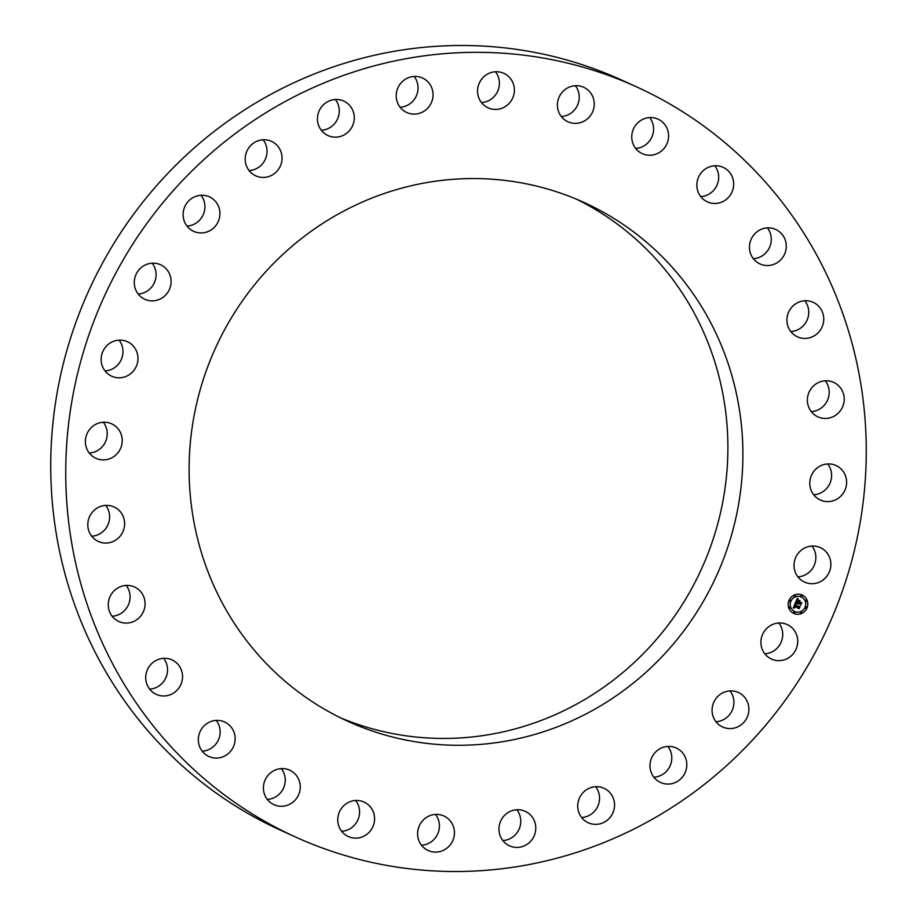 <?xml version="1.0" encoding="UTF-8"?>
<svg xmlns="http://www.w3.org/2000/svg" width="917" height="917" viewBox="0 0 917 917"><rect width="100%" height="100%" fill="white"/><g stroke="black" fill="none" stroke-linecap="round" stroke-linejoin="round"><path stroke-width="1.38" d="M764.801 653.81A18.959 18.306 114.5 0 0 773.776 650.898A18.959 18.306 114.5 0 0 778.831 622.998M788.78 657.73A18.959 18.306 114.5 0 0 797.721 640.387A18.959 18.306 114.5 0 0 787.176 624.557A18.959 18.306 114.5 0 0 769.867 625.91A18.959 18.306 114.5 0 0 760.927 643.241A18.959 18.306 114.5 0 0 771.472 659.071A18.959 18.306 114.5 0 0 788.78 657.73M636.719 86.932L621.715 80.1A412.02 397.795 114.5 0 0 50.928 453.078A412.02 397.795 114.5 0 0 280.281 830.068L295.285 836.9A412.02 397.795 114.5 0 0 866.072 463.922A412.02 397.795 114.5 0 0 636.719 86.932A412.02 397.795 114.5 0 0 65.932 459.91A412.02 397.795 114.5 0 0 295.285 836.9M340.448 717.793A285.027 275.18 114.5 0 0 593.219 694.272A285.027 275.18 114.5 0 0 727.731 437.833A285.027 275.18 114.5 0 0 576.552 199.207M797.928 576.862A18.959 18.306 114.5 0 0 810.181 571.302A18.959 18.306 114.5 0 0 811.958 546.051M813.688 494.756A18.959 18.306 114.5 0 0 828.578 485.884A18.959 18.306 114.5 0 0 827.707 463.945M811.27 411.607A18.959 18.306 114.5 0 0 828.028 398.918A18.959 18.306 114.5 0 0 825.3 380.796M790.821 331.576A18.959 18.306 114.5 0 0 808.588 314.772A18.959 18.306 114.5 0 0 804.851 300.765M753.361 258.686A18.959 18.306 114.5 0 0 771.208 237.663A18.959 18.306 114.5 0 0 767.38 227.875M700.76 196.582A18.959 18.306 114.5 0 0 717.77 171.456A18.959 18.306 114.5 0 0 714.779 165.782M635.653 148.394A18.959 18.306 114.5 0 0 650.967 119.462A18.959 18.306 114.5 0 0 649.683 117.582M561.319 116.528A18.959 18.306 114.5 0 0 577.481 105.283A18.959 18.306 114.5 0 0 575.337 85.717M481.471 102.578A18.959 18.306 114.5 0 0 497.633 91.333A18.959 18.306 114.5 0 0 495.501 71.767M400.121 107.243A18.959 18.306 114.5 0 0 416.295 96.01A18.959 18.306 114.5 0 0 414.152 76.432M321.351 130.294A18.959 18.306 114.5 0 0 337.513 119.061A18.959 18.306 114.5 0 0 335.381 99.495M249.103 170.585A18.959 18.306 114.5 0 0 250.284 170.482A18.959 18.306 114.5 0 0 265.517 158.79A18.959 18.306 114.5 0 0 263.133 139.774M186.999 226.086A18.959 18.306 114.5 0 0 192.226 225.02A18.959 18.306 114.5 0 0 201.029 195.275M138.169 294.002A18.959 18.306 114.5 0 0 147.133 291.09A18.959 18.306 114.5 0 0 152.199 263.19M105.042 370.949A18.959 18.306 114.5 0 0 117.296 365.39A18.959 18.306 114.5 0 0 119.072 340.138M89.293 453.055A18.959 18.306 114.5 0 0 104.183 444.183A18.959 18.306 114.5 0 0 103.312 422.244M91.7 536.204A18.959 18.306 114.5 0 0 108.458 523.527A18.959 18.306 114.5 0 0 105.73 505.393M112.149 616.235A18.959 18.306 114.5 0 0 129.916 599.431A18.959 18.306 114.5 0 0 126.179 585.424M149.62 689.126A18.959 18.306 114.5 0 0 167.467 668.103A18.959 18.306 114.5 0 0 163.639 658.314M202.221 751.218A18.959 18.306 114.5 0 0 219.243 726.092A18.959 18.306 114.5 0 0 216.24 720.418M267.317 799.418A18.959 18.306 114.5 0 0 282.631 770.486A18.959 18.306 114.5 0 0 281.347 768.606M341.663 831.283A18.959 18.306 114.5 0 0 357.825 820.05A18.959 18.306 114.5 0 0 355.681 800.472M421.499 845.233A18.959 18.306 114.5 0 0 437.673 834A18.959 18.306 114.5 0 0 435.529 814.422M502.848 840.568A18.959 18.306 114.5 0 0 519.022 829.323A18.959 18.306 114.5 0 0 516.879 809.757M581.619 817.506A18.959 18.306 114.5 0 0 597.792 806.272A18.959 18.306 114.5 0 0 595.649 786.706M653.867 777.226A18.959 18.306 114.5 0 0 655.047 777.123A18.959 18.306 114.5 0 0 670.281 765.431A18.959 18.306 114.5 0 0 667.897 746.415M715.971 721.725A18.959 18.306 114.5 0 0 721.186 720.67A18.959 18.306 114.5 0 0 730.001 690.914M608.223 701.104A285.027 275.18 114.5 0 0 742.564 440.435A285.027 275.18 114.5 0 0 584.106 202.508A285.027 275.18 114.5 0 0 323.781 222.728A285.027 275.18 114.5 0 0 189.441 483.397A285.027 275.18 114.5 0 0 347.898 721.324A285.027 275.18 114.5 0 0 608.223 701.104M825.185 578.134A18.959 18.306 114.5 0 0 820.302 547.621A18.959 18.306 114.5 0 0 799.704 551.61A18.959 18.306 114.5 0 0 804.587 582.123A18.959 18.306 114.5 0 0 825.185 578.134M843.583 492.716A18.959 18.306 114.5 0 0 836.052 465.515A18.959 18.306 114.5 0 0 812.817 472.817A18.959 18.306 114.5 0 0 820.348 500.017A18.959 18.306 114.5 0 0 843.583 492.716M843.044 405.75A18.959 18.306 114.5 0 0 833.645 382.366A18.959 18.306 114.5 0 0 808.542 393.473A18.959 18.306 114.5 0 0 817.941 416.868A18.959 18.306 114.5 0 0 843.044 405.75M823.592 321.603A18.959 18.306 114.5 0 0 813.196 302.335A18.959 18.306 114.5 0 0 787.084 317.569A18.959 18.306 114.5 0 0 797.481 336.837A18.959 18.306 114.5 0 0 823.592 321.603M786.213 244.495A18.959 18.306 114.5 0 0 775.725 229.445A18.959 18.306 114.5 0 0 757.316 231.542A18.959 18.306 114.5 0 0 749.533 248.897A18.959 18.306 114.5 0 0 760.021 263.947A18.959 18.306 114.5 0 0 778.43 261.849A18.959 18.306 114.5 0 0 786.213 244.495M732.786 178.288A18.959 18.306 114.5 0 0 723.123 167.341A18.959 18.306 114.5 0 0 703.087 170.791A18.959 18.306 114.5 0 0 697.757 190.908A18.959 18.306 114.5 0 0 707.42 201.855A18.959 18.306 114.5 0 0 727.456 198.404A18.959 18.306 114.5 0 0 732.786 178.288M665.971 126.294A18.959 18.306 114.5 0 0 658.028 119.153A18.959 18.306 114.5 0 0 636.524 124.127A18.959 18.306 114.5 0 0 634.369 146.514A18.959 18.306 114.5 0 0 642.313 153.655A18.959 18.306 114.5 0 0 663.816 148.68A18.959 18.306 114.5 0 0 665.971 126.294M589.127 91.138A18.959 18.306 114.5 0 0 583.682 87.275A18.959 18.306 114.5 0 0 560.883 93.935A18.959 18.306 114.5 0 0 562.534 117.926A18.959 18.306 114.5 0 0 567.978 121.789A18.959 18.306 114.5 0 0 590.777 115.129A18.959 18.306 114.5 0 0 589.127 91.138M506.115 74.575A18.959 18.306 114.5 0 0 503.846 73.326A18.959 18.306 114.5 0 0 479.923 81.796A18.959 18.306 114.5 0 0 485.85 106.59A18.959 18.306 114.5 0 0 488.131 107.839A18.959 18.306 114.5 0 0 512.041 99.368A18.959 18.306 114.5 0 0 506.115 74.575M421.098 77.441A18.959 18.306 114.5 0 0 397.669 88.387A18.959 18.306 114.5 0 0 406.781 112.504A18.959 18.306 114.5 0 0 408.18 113.078A18.959 18.306 114.5 0 0 431.609 102.119A18.959 18.306 114.5 0 0 422.496 78.002A18.959 18.306 114.5 0 0 421.098 77.441M338.327 99.575A18.959 18.306 114.5 0 0 318.199 113.456A18.959 18.306 114.5 0 0 328.011 135.567A18.959 18.306 114.5 0 0 333.41 137.046A18.959 18.306 114.5 0 0 353.526 123.165A18.959 18.306 114.5 0 0 343.726 101.053A18.959 18.306 114.5 0 0 338.327 99.575M261.953 139.877A18.959 18.306 114.5 0 0 245.481 155.81A18.959 18.306 114.5 0 0 255.763 175.846A18.959 18.306 114.5 0 0 265.288 177.313A18.959 18.306 114.5 0 0 281.76 161.381A18.959 18.306 114.5 0 0 271.478 141.344A18.959 18.306 114.5 0 0 261.953 139.877M195.814 196.33A18.959 18.306 114.5 0 0 183.136 213.409A18.959 18.306 114.5 0 0 193.67 231.348A18.959 18.306 114.5 0 0 207.231 231.852A18.959 18.306 114.5 0 0 219.897 214.773A18.959 18.306 114.5 0 0 209.374 196.834A18.959 18.306 114.5 0 0 195.814 196.33M143.224 266.102A18.959 18.306 114.5 0 0 134.295 283.445A18.959 18.306 114.5 0 0 144.829 299.274A18.959 18.306 114.5 0 0 162.149 297.922A18.959 18.306 114.5 0 0 171.078 280.591A18.959 18.306 114.5 0 0 160.544 264.761A18.959 18.306 114.5 0 0 143.224 266.102M106.819 345.698A18.959 18.306 114.5 0 0 111.702 376.211A18.959 18.306 114.5 0 0 132.3 372.222A18.959 18.306 114.5 0 0 127.417 341.709A18.959 18.306 114.5 0 0 106.819 345.698M88.422 431.116A18.959 18.306 114.5 0 0 95.953 458.317A18.959 18.306 114.5 0 0 119.187 451.015A18.959 18.306 114.5 0 0 111.656 423.814A18.959 18.306 114.5 0 0 88.422 431.116M88.972 518.082A18.959 18.306 114.5 0 0 98.36 541.466A18.959 18.306 114.5 0 0 123.463 530.358A18.959 18.306 114.5 0 0 114.075 506.963A18.959 18.306 114.5 0 0 88.972 518.082M108.412 602.228A18.959 18.306 114.5 0 0 118.809 621.497A18.959 18.306 114.5 0 0 144.92 606.263A18.959 18.306 114.5 0 0 134.524 586.995A18.959 18.306 114.5 0 0 108.412 602.228M145.792 679.337A18.959 18.306 114.5 0 0 156.28 694.387A18.959 18.306 114.5 0 0 174.689 692.289A18.959 18.306 114.5 0 0 182.472 674.935A18.959 18.306 114.5 0 0 171.983 659.885A18.959 18.306 114.5 0 0 153.575 661.982A18.959 18.306 114.5 0 0 145.792 679.337M199.23 745.544A18.959 18.306 114.5 0 0 208.881 756.491A18.959 18.306 114.5 0 0 228.918 753.04A18.959 18.306 114.5 0 0 234.248 732.924A18.959 18.306 114.5 0 0 224.596 721.977A18.959 18.306 114.5 0 0 204.56 725.427A18.959 18.306 114.5 0 0 199.23 745.544M266.033 797.538A18.959 18.306 114.5 0 0 273.988 804.679A18.959 18.306 114.5 0 0 295.492 799.704A18.959 18.306 114.5 0 0 297.635 777.318A18.959 18.306 114.5 0 0 289.692 770.177A18.959 18.306 114.5 0 0 268.188 775.152A18.959 18.306 114.5 0 0 266.033 797.538M342.878 832.693A18.959 18.306 114.5 0 0 348.322 836.556A18.959 18.306 114.5 0 0 371.121 829.896A18.959 18.306 114.5 0 0 369.471 805.905A18.959 18.306 114.5 0 0 364.026 802.043A18.959 18.306 114.5 0 0 341.227 808.702A18.959 18.306 114.5 0 0 342.878 832.693M425.889 849.257A18.959 18.306 114.5 0 0 428.17 850.506A18.959 18.306 114.5 0 0 452.081 842.035A18.959 18.306 114.5 0 0 446.155 817.242A18.959 18.306 114.5 0 0 443.874 815.992A18.959 18.306 114.5 0 0 419.963 824.463A18.959 18.306 114.5 0 0 425.889 849.257M510.907 846.402A18.959 18.306 114.5 0 0 534.336 835.444A18.959 18.306 114.5 0 0 525.223 811.327A18.959 18.306 114.5 0 0 523.825 810.754A18.959 18.306 114.5 0 0 500.395 821.712A18.959 18.306 114.5 0 0 509.508 845.829A18.959 18.306 114.5 0 0 510.907 846.402M593.689 824.257A18.959 18.306 114.5 0 0 613.805 810.376A18.959 18.306 114.5 0 0 603.994 788.265A18.959 18.306 114.5 0 0 598.595 786.786A18.959 18.306 114.5 0 0 578.478 800.667A18.959 18.306 114.5 0 0 588.29 822.778A18.959 18.306 114.5 0 0 593.689 824.257M670.052 783.955A18.959 18.306 114.5 0 0 686.524 768.022A18.959 18.306 114.5 0 0 676.242 747.985A18.959 18.306 114.5 0 0 666.716 746.518A18.959 18.306 114.5 0 0 650.256 762.451A18.959 18.306 114.5 0 0 660.527 782.488A18.959 18.306 114.5 0 0 670.052 783.955M736.191 727.502A18.959 18.306 114.5 0 0 748.868 710.423A18.959 18.306 114.5 0 0 738.345 692.484A18.959 18.306 114.5 0 0 724.774 691.98A18.959 18.306 114.5 0 0 712.108 709.059A18.959 18.306 114.5 0 0 722.63 726.998A18.959 18.306 114.5 0 0 736.191 727.502M801.974 594.95A10.11 9.766 114.5 0 0 789.044 600.291A10.11 9.766 114.5 0 0 793.973 613.53A10.11 9.766 114.5 0 0 806.903 608.189A10.11 9.766 114.5 0 0 801.974 594.95M793.744 613.427A10.11 9.766 114.5 0 0 806.822 608.177A10.11 9.766 114.5 0 0 802.123 595.018M801.275 596.99A7.966 7.691 114.5 0 0 790.935 601.128A7.966 7.691 114.5 0 0 794.821 611.559A7.966 7.691 114.5 0 0 805.011 607.352A7.966 7.691 114.5 0 0 801.275 596.99L801.206 596.956A7.966 7.691 114.5 0 0 801.206 596.956A7.966 7.691 114.5 0 0 790.867 601.093A7.966 7.691 114.5 0 0 794.603 611.456A7.966 7.691 114.5 0 0 794.638 611.479M790.145 600.211A0.608 0.596 114.5 0 0 789.342 600.532A0.608 0.596 114.5 0 0 789.64 601.334L789.697 601.357A0.608 0.596 114.5 0 0 790.488 601.036A0.608 0.596 114.5 0 0 790.19 600.234A0.608 0.596 114.5 0 0 789.411 600.566A0.608 0.596 114.5 0 0 789.709 601.369M801.802 595.385L801.733 595.351A0.608 0.596 114.5 0 0 800.931 595.672A0.608 0.596 114.5 0 0 801.229 596.463L801.286 596.497A0.608 0.596 114.5 0 0 802.088 596.176A0.608 0.596 114.5 0 0 801.79 595.374A0.608 0.596 114.5 0 0 800.999 595.695A0.608 0.596 114.5 0 0 801.309 596.497M795.016 595.351A0.608 0.596 114.5 0 0 794.214 595.672A0.608 0.596 114.5 0 0 794.512 596.463L794.569 596.497A0.608 0.596 114.5 0 0 795.371 596.176A0.608 0.596 114.5 0 0 795.073 595.374A0.608 0.596 114.5 0 0 794.282 595.695A0.608 0.596 114.5 0 0 794.581 596.497M806.249 607.123A0.608 0.596 114.5 0 0 805.447 607.444A0.608 0.596 114.5 0 0 805.734 608.235A0.608 0.596 114.5 0 0 806.536 607.914A0.608 0.596 114.5 0 0 806.249 607.123L806.169 607.088A0.608 0.596 114.5 0 0 805.378 607.409A0.608 0.596 114.5 0 0 805.676 608.212M806.364 600.211A0.608 0.596 114.5 0 0 805.562 600.532A0.608 0.596 114.5 0 0 805.86 601.334L805.917 601.357A0.608 0.596 114.5 0 0 806.708 601.036A0.608 0.596 114.5 0 0 806.41 600.234A0.608 0.596 114.5 0 0 805.63 600.566A0.608 0.596 114.5 0 0 805.928 601.369M794.592 611.96A0.608 0.596 114.5 0 0 793.79 612.269A0.608 0.596 114.5 0 0 794.088 613.072L794.145 613.095A0.608 0.596 114.5 0 0 794.936 612.785A0.608 0.596 114.5 0 0 794.649 611.983A0.608 0.596 114.5 0 0 793.858 612.304A0.608 0.596 114.5 0 0 794.145 613.095M790.03 607.123A0.608 0.596 114.5 0 0 789.228 607.444A0.608 0.596 114.5 0 0 789.514 608.235A0.608 0.596 114.5 0 0 790.316 607.914A0.608 0.596 114.5 0 0 790.03 607.123L789.95 607.088A0.608 0.596 114.5 0 0 789.159 607.409A0.608 0.596 114.5 0 0 789.457 608.212M801.309 611.96A0.608 0.596 114.5 0 0 800.507 612.269A0.608 0.596 114.5 0 0 800.805 613.072M801.298 611.948A0.608 0.596 114.5 0 0 801.286 611.948L801.366 611.983A0.608 0.596 114.5 0 0 800.575 612.304A0.608 0.596 114.5 0 0 800.873 613.106A0.608 0.596 114.5 0 0 801.653 612.785A0.608 0.596 114.5 0 0 801.355 611.983M795.337 603.145L796.22 604.188L794.775 605.254L799.635 606.825L798.845 608.682L794.73 606.24L794.833 607.696L794.431 606.114L794.707 607.902L793.239 607.96L795.291 603.088L795.681 603.673M795.692 603.019L796.403 604.051M795.727 604.326L795.211 605.105L799.154 606.802L800.174 606.469L799.131 608.59L799.968 606.653L795.05 605.186L795.669 604.303M797.263 598.503L798.157 599.672L796.357 601.495L798.191 602.274L796.678 601.334L797.71 599.833L796.827 601.277L798.34 601.93L798.226 600.383L799.865 601.093L798.524 602.423L801.229 602.962L800.381 604.956L800.151 604.085L798.466 603.352L798.34 604.039L798.18 603.237L798.054 604.131L797.847 603.088L795.452 602.71L797.263 598.503M800.186 600.876L798.386 600.222L800.186 600.876M799.005 602.217L801.848 602.584L800.679 604.991L801.641 602.767L798.856 602.274L799.257 601.426M795.486 602.629L797.847 603.088M798.019 604.097L798.363 603.306M798.317 603.994L798.398 603.329L800.151 604.085M800.346 604.83L801.126 603.008M798.524 602.423L799.796 601.059M796.827 601.277L797.526 599.913M796.678 601.334L798.306 602.033M796.357 601.495L798.077 599.638L797.309 598.572M793.251 607.925L794.626 607.868L794.431 606.114M794.856 607.707L794.649 606.206L798.627 607.914M798.81 608.556L799.532 606.871M794.775 605.254L795.796 603.753M798.386 600.222L800.117 600.841M798.375 599.558L797.641 598.434M795.05 605.186L799.968 606.653M799.166 608.533L800.071 606.504M795.211 605.105L795.635 604.314M798.856 602.263L801.641 602.767M800.713 604.922L801.745 602.618"/></g></svg>
